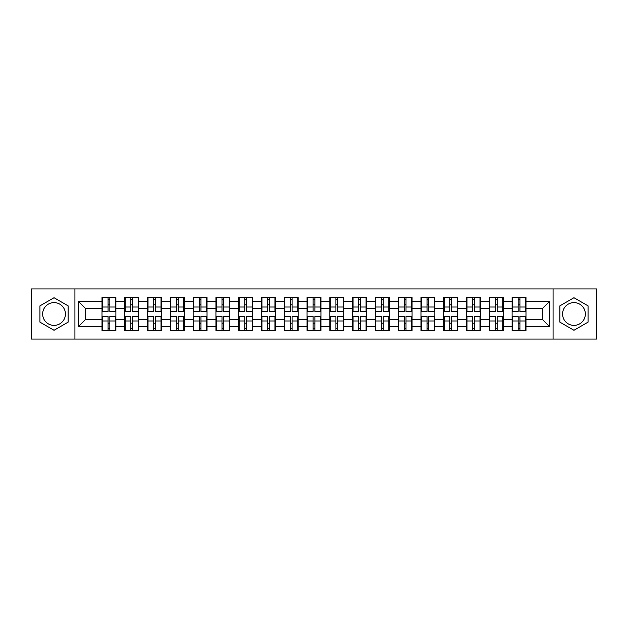 <?xml version="1.0" encoding="UTF-8"?>
<svg xmlns="http://www.w3.org/2000/svg" width="628" height="628" viewBox="0 0 628 628"><rect width="100%" height="100%" fill="white"/><g stroke="black" fill="none" stroke-linecap="round" stroke-linejoin="round"><path stroke-width="0.94" d="M573.961 302.61A11.39 11.39 0 0 0 562.57 314A11.39 11.39 0 0 0 573.961 325.39A11.39 11.39 0 0 0 585.351 314A11.39 11.39 0 0 0 573.961 302.61M54.039 325.39A11.39 11.39 0 0 1 42.649 314A11.39 11.39 0 0 1 54.039 302.61A11.39 11.39 0 0 1 65.43 314A11.39 11.39 0 0 1 54.039 325.39M553.08 339.049L596.6 339.049L596.6 288.951L553.08 288.951L553.08 339.049L74.92 339.049L74.92 288.951L31.4 288.951L31.4 339.049L74.92 339.049M525.989 323.271L525.55 323.271M512.55 323.271L512.11 323.271M512.11 304.729L512.55 304.729M525.55 304.729L525.989 304.729M525.989 302.829L525.55 302.829M512.55 302.829L512.11 302.829M512.11 325.171L512.55 325.171M525.55 325.171L525.989 325.171M503.201 323.271L502.769 323.271M489.769 323.271L489.33 323.271M489.33 304.729L489.769 304.729M502.769 304.729L503.201 304.729M503.201 302.829L502.769 302.829M489.769 302.829L489.33 302.829M489.33 325.171L489.769 325.171M502.769 325.171L503.201 325.171M480.42 323.271L479.98 323.271M466.981 323.271L466.549 323.271M466.549 304.729L466.981 304.729M479.98 304.729L480.42 304.729M480.42 302.829L479.98 302.829M466.981 302.829L466.549 302.829M466.549 325.171L466.981 325.171M479.98 325.171L480.42 325.171M457.639 323.271L457.2 323.271M444.2 323.271L443.76 323.271M443.76 304.729L444.2 304.729M457.2 304.729L457.639 304.729M457.639 302.829L457.2 302.829M444.2 302.829L443.76 302.829M443.76 325.171L444.2 325.171M457.2 325.171L457.639 325.171M434.851 323.271L434.419 323.271M421.419 323.271L420.98 323.271M420.98 304.729L421.419 304.729M434.419 304.729L434.851 304.729M434.851 302.829L434.419 302.829M421.419 302.829L420.98 302.829M420.98 325.171L421.419 325.171M434.419 325.171L434.851 325.171M412.07 323.271L411.63 323.271M398.631 323.271L398.199 323.271M398.199 304.729L398.631 304.729M411.63 304.729L412.07 304.729M412.07 302.829L411.63 302.829M398.631 302.829L398.199 302.829M398.199 325.171L398.631 325.171M411.63 325.171L412.07 325.171M389.289 323.271L388.85 323.271M375.85 323.271L375.411 323.271M375.411 304.729L375.85 304.729M388.85 304.729L389.289 304.729M389.289 302.829L388.85 302.829M375.85 302.829L375.411 302.829M375.411 325.171L375.85 325.171M388.85 325.171L389.289 325.171M366.501 323.271L366.069 323.271M353.069 323.271L352.63 323.271M352.63 304.729L353.069 304.729M366.069 304.729L366.501 304.729M366.501 302.829L366.069 302.829M353.069 302.829L352.63 302.829M352.63 325.171L353.069 325.171M366.069 325.171L366.501 325.171M343.72 323.271L343.281 323.271M330.281 323.271L329.849 323.271M329.849 304.729L330.281 304.729M343.281 304.729L343.72 304.729M343.72 302.829L343.281 302.829M330.281 302.829L329.849 302.829M329.849 325.171L330.281 325.171M343.281 325.171L343.72 325.171M320.939 323.271L320.5 323.271M307.5 323.271L307.061 323.271M307.061 304.729L307.5 304.729M320.5 304.729L320.939 304.729M320.939 302.829L320.5 302.829M307.5 302.829L307.061 302.829M307.061 325.171L307.5 325.171M320.5 325.171L320.939 325.171M298.151 323.271L297.719 323.271M284.719 323.271L284.28 323.271M284.28 304.729L284.719 304.729M297.719 304.729L298.151 304.729M298.151 302.829L297.719 302.829M284.719 302.829L284.28 302.829M284.28 325.171L284.719 325.171M297.719 325.171L298.151 325.171M275.37 323.271L274.931 323.271M261.931 323.271L261.499 323.271M261.499 304.729L261.931 304.729M274.931 304.729L275.37 304.729M275.37 302.829L274.931 302.829M261.931 302.829L261.499 302.829M261.499 325.171L261.931 325.171M274.931 325.171L275.37 325.171M252.589 323.271L252.15 323.271M239.15 323.271L238.711 323.271M238.711 304.729L239.15 304.729M252.15 304.729L252.589 304.729M252.589 302.829L252.15 302.829M239.15 302.829L238.711 302.829M238.711 325.171L239.15 325.171M252.15 325.171L252.589 325.171M229.801 323.271L229.369 323.271M216.37 323.271L215.93 323.271M215.93 304.729L216.37 304.729M229.369 304.729L229.801 304.729M229.801 302.829L229.369 302.829M216.37 302.829L215.93 302.829M215.93 325.171L216.37 325.171M229.369 325.171L229.801 325.171M207.02 323.271L206.581 323.271M193.581 323.271L193.149 323.271M193.149 304.729L193.581 304.729M206.581 304.729L207.02 304.729M207.02 302.829L206.581 302.829M193.581 302.829L193.149 302.829M193.149 325.171L193.581 325.171M206.581 325.171L207.02 325.171M184.239 323.271L183.8 323.271M170.8 323.271L170.361 323.271M170.361 304.729L170.8 304.729M183.8 304.729L184.239 304.729M184.239 302.829L183.8 302.829M170.8 302.829L170.361 302.829M170.361 325.171L170.8 325.171M183.8 325.171L184.239 325.171M161.451 323.271L161.019 323.271M148.02 323.271L147.58 323.271M147.58 304.729L148.02 304.729M161.019 304.729L161.451 304.729M161.451 302.829L161.019 302.829M148.02 302.829L147.58 302.829M147.58 325.171L148.02 325.171M161.019 325.171L161.451 325.171M138.67 323.271L138.231 323.271M125.231 323.271L124.799 323.271M124.799 304.729L125.231 304.729M138.231 304.729L138.67 304.729M138.67 302.829L138.231 302.829M125.231 302.829L124.799 302.829M124.799 325.171L125.231 325.171M138.231 325.171L138.67 325.171M553.08 288.951L74.92 288.951M542.419 319.401L542.419 308.599L525.989 308.599L525.989 319.401L542.419 319.401L549.72 326.709L549.72 301.291L525.989 301.291L525.989 297.499L512.11 297.499L512.11 308.599L503.201 308.599L503.201 319.401L512.11 319.401L512.11 308.599M549.72 326.709L525.989 326.709L525.989 330.501L512.11 330.501L512.11 326.709L503.201 326.709L503.201 330.501L489.33 330.501L489.33 326.709L480.42 326.709L480.42 330.501L466.549 330.501L466.549 326.709L457.639 326.709L457.639 330.501L443.76 330.501L443.76 326.709L434.851 326.709L434.851 330.501L420.98 330.501L420.98 326.709L412.07 326.709L412.07 330.501L398.199 330.501L398.199 326.709L389.289 326.709L389.289 330.501L375.411 330.501L375.411 326.709L366.501 326.709L366.501 330.501L352.63 330.501L352.63 326.709L343.72 326.709L343.72 330.501L329.849 330.501L329.849 326.709L320.939 326.709L320.939 330.501L307.061 330.501L307.061 326.709L298.151 326.709L298.151 330.501L284.28 330.501L284.28 326.709L275.37 326.709L275.37 330.501L261.499 330.501L261.499 326.709L252.589 326.709L252.589 330.501L238.711 330.501L238.711 326.709L229.801 326.709L229.801 330.501L215.93 330.501L215.93 326.709L207.02 326.709L207.02 330.501L193.149 330.501L193.149 326.709L184.239 326.709L184.239 330.501L170.361 330.501L170.361 326.709L161.451 326.709L161.451 330.501L147.58 330.501L147.58 326.709L138.67 326.709L138.67 330.501L124.799 330.501L124.799 326.709L115.89 326.709L115.89 330.501L102.011 330.501L102.011 326.709L78.28 326.709L78.28 301.291L102.011 301.291L102.011 308.599L85.581 308.599L85.581 319.401L102.011 319.401L102.011 308.599M512.11 301.291L503.201 301.291L503.201 297.499L489.33 297.499L489.33 301.291L480.42 301.291L480.42 297.499L466.549 297.499L466.549 301.291L457.639 301.291L457.639 297.499L443.76 297.499L443.76 301.291L434.851 301.291L434.851 297.499L420.98 297.499L420.98 301.291L412.07 301.291L412.07 297.499L398.199 297.499L398.199 301.291L389.289 301.291L389.289 297.499L375.411 297.499L375.411 301.291L366.501 301.291L366.501 297.499L352.63 297.499L352.63 301.291L343.72 301.291L343.72 297.499L329.849 297.499L329.849 301.291L320.939 301.291L320.939 297.499L307.061 297.499L307.061 301.291L298.151 301.291L298.151 297.499L284.28 297.499L284.28 301.291L275.37 301.291L275.37 297.499L261.499 297.499L261.499 301.291L252.589 301.291L252.589 297.499L238.711 297.499L238.711 301.291L229.801 301.291L229.801 297.499L215.93 297.499L215.93 301.291L207.02 301.291L207.02 297.499L193.149 297.499L193.149 301.291L184.239 301.291L184.239 297.499L170.361 297.499L170.361 301.291L161.451 301.291L161.451 297.499L147.58 297.499L147.58 301.291L138.67 301.291L138.67 297.499L124.799 297.499L124.799 301.291L115.89 301.291L115.89 297.499L102.011 297.499L102.011 301.291M512.11 319.401L512.11 326.709M503.201 319.401L503.201 326.709M503.201 301.291L503.201 308.599M480.42 319.401L489.33 319.401L489.33 308.599L480.42 308.599L480.42 326.709M489.33 319.401L489.33 326.709M489.33 301.291L489.33 308.599M480.42 301.291L480.42 308.599M457.639 319.401L466.549 319.401L466.549 308.599L457.639 308.599L457.639 326.709M466.549 319.401L466.549 326.709M466.549 301.291L466.549 308.599M457.639 301.291L457.639 308.599M434.851 319.401L443.76 319.401L443.76 308.599L434.851 308.599L434.851 326.709M443.76 319.401L443.76 326.709M443.76 301.291L443.76 308.599M434.851 301.291L434.851 308.599M412.07 319.401L420.98 319.401L420.98 308.599L412.07 308.599L412.07 326.709M420.98 319.401L420.98 326.709M420.98 301.291L420.98 308.599M412.07 301.291L412.07 308.599M389.289 319.401L398.199 319.401L398.199 308.599L389.289 308.599L389.289 326.709M398.199 319.401L398.199 326.709M398.199 301.291L398.199 308.599M389.289 301.291L389.289 308.599M366.501 319.401L375.411 319.401L375.411 308.599L366.501 308.599L366.501 326.709M375.411 319.401L375.411 326.709M375.411 301.291L375.411 308.599M366.501 301.291L366.501 308.599M343.72 319.401L352.63 319.401L352.63 308.599L343.72 308.599L343.72 326.709M352.63 319.401L352.63 326.709M352.63 301.291L352.63 308.599M343.72 301.291L343.72 308.599M320.939 319.401L329.849 319.401L329.849 308.599L320.939 308.599L320.939 326.709M329.849 319.401L329.849 326.709M329.849 301.291L329.849 308.599M320.939 301.291L320.939 308.599M298.151 319.401L307.061 319.401L307.061 308.599L298.151 308.599L298.151 326.709M307.061 319.401L307.061 326.709M307.061 301.291L307.061 308.599M298.151 301.291L298.151 308.599M275.37 319.401L284.28 319.401L284.28 308.599L275.37 308.599L275.37 326.709M284.28 319.401L284.28 326.709M284.28 301.291L284.28 308.599M275.37 301.291L275.37 308.599M252.589 319.401L261.499 319.401L261.499 308.599L252.589 308.599L252.589 326.709M261.499 319.401L261.499 326.709M261.499 301.291L261.499 308.599M252.589 301.291L252.589 308.599M229.801 319.401L238.711 319.401L238.711 308.599L229.801 308.599L229.801 326.709M238.711 319.401L238.711 326.709M238.711 301.291L238.711 308.599M229.801 301.291L229.801 308.599M207.02 319.401L215.93 319.401L215.93 308.599L207.02 308.599L207.02 326.709M215.93 319.401L215.93 326.709M215.93 301.291L215.93 308.599M207.02 301.291L207.02 308.599M184.239 319.401L193.149 319.401L193.149 308.599L184.239 308.599L184.239 326.709M193.149 319.401L193.149 326.709M193.149 301.291L193.149 308.599M184.239 301.291L184.239 308.599M161.451 319.401L170.361 319.401L170.361 308.599L161.451 308.599L161.451 326.709M170.361 319.401L170.361 326.709M170.361 301.291L170.361 308.599M161.451 301.291L161.451 308.599M138.67 319.401L147.58 319.401L147.58 308.599L138.67 308.599L138.67 326.709M147.58 319.401L147.58 326.709M147.58 301.291L147.58 308.599M138.67 301.291L138.67 308.599M115.89 319.401L124.799 319.401L124.799 308.599L115.89 308.599L115.89 326.709M124.799 319.401L124.799 326.709M124.799 301.291L124.799 308.599M115.89 301.291L115.89 308.599M115.89 323.271L115.45 323.271M102.45 323.271L102.011 323.271M102.011 304.729L102.45 304.729M115.45 304.729L115.89 304.729M115.89 302.829L115.45 302.829M102.45 302.829L102.011 302.829M102.011 325.171L102.45 325.171M115.45 325.171L115.89 325.171M102.011 319.401L102.011 326.709M85.581 319.401L78.28 326.709M78.28 301.291L85.581 308.599M525.989 319.401L525.989 326.709M525.989 301.291L525.989 308.599M549.72 301.291L542.419 308.599M54.039 297.727L39.941 305.86L39.941 322.14L54.039 330.273L68.13 322.14L68.13 305.86L54.039 297.727M559.87 322.14L573.961 330.273L588.059 322.14L588.059 305.86L573.961 297.727L559.87 305.86L559.87 322.14M115.45 297.499L115.45 311.519L109.829 311.519L109.829 297.499M108.071 297.499L108.071 311.519L102.45 311.519L102.45 297.499M108.071 299.399L109.829 299.399M109.829 304.8L108.071 304.8M102.45 330.501L102.45 316.481L108.071 316.481L108.071 330.501M109.829 330.501L109.829 316.481L115.45 316.481L115.45 330.501M109.829 328.601L108.071 328.601M108.071 323.2L109.829 323.2M138.231 297.499L138.231 311.519L132.61 311.519L132.61 297.499M130.859 297.499L130.859 311.519L125.231 311.519L125.231 297.499M130.859 299.399L132.61 299.399M132.61 304.8L130.859 304.8M161.019 297.499L161.019 311.519L155.391 311.519L155.391 297.499M153.64 297.499L153.64 311.519L148.02 311.519L148.02 297.499M153.64 299.399L155.391 299.399M155.391 304.8L153.64 304.8M183.8 297.499L183.8 311.519L178.179 311.519L178.179 297.499M176.421 297.499L176.421 311.519L170.8 311.519L170.8 297.499M176.421 299.399L178.179 299.399M178.179 304.8L176.421 304.8M206.581 297.499L206.581 311.519L200.96 311.519L200.96 297.499M199.209 297.499L199.209 311.519L193.581 311.519L193.581 297.499M199.209 299.399L200.96 299.399M200.96 304.8L199.209 304.8M229.369 297.499L229.369 311.519L223.741 311.519L223.741 297.499M221.99 297.499L221.99 311.519L216.37 311.519L216.37 297.499M221.99 299.399L223.741 299.399M223.741 304.8L221.99 304.8M125.231 330.501L125.231 316.481L130.859 316.481L130.859 330.501M132.61 330.501L132.61 316.481L138.231 316.481L138.231 330.501M132.61 328.601L130.859 328.601M130.859 323.2L132.61 323.2M148.02 330.501L148.02 316.481L153.64 316.481L153.64 330.501M155.391 330.501L155.391 316.481L161.019 316.481L161.019 330.501M155.391 328.601L153.64 328.601M153.64 323.2L155.391 323.2M170.8 330.501L170.8 316.481L176.421 316.481L176.421 330.501M178.179 330.501L178.179 316.481L183.8 316.481L183.8 330.501M178.179 328.601L176.421 328.601M176.421 323.2L178.179 323.2M193.581 330.501L193.581 316.481L199.209 316.481L199.209 330.501M200.96 330.501L200.96 316.481L206.581 316.481L206.581 330.501M200.96 328.601L199.209 328.601M199.209 323.2L200.96 323.2M216.37 330.501L216.37 316.481L221.99 316.481L221.99 330.501M223.741 330.501L223.741 316.481L229.369 316.481L229.369 330.501M223.741 328.601L221.99 328.601M221.99 323.2L223.741 323.2M252.15 297.499L252.15 311.519L246.529 311.519L246.529 297.499M244.771 297.499L244.771 311.519L239.15 311.519L239.15 297.499M244.771 299.399L246.529 299.399M246.529 304.8L244.771 304.8M239.15 330.501L239.15 316.481L244.771 316.481L244.771 330.501M246.529 330.501L246.529 316.481L252.15 316.481L252.15 330.501M246.529 328.601L244.771 328.601M244.771 323.2L246.529 323.2M274.931 297.499L274.931 311.519L269.31 311.519L269.31 297.499M267.559 297.499L267.559 311.519L261.931 311.519L261.931 297.499M267.559 299.399L269.31 299.399M269.31 304.8L267.559 304.8M261.931 330.501L261.931 316.481L267.559 316.481L267.559 330.501M269.31 330.501L269.31 316.481L274.931 316.481L274.931 330.501M269.31 328.601L267.559 328.601M267.559 323.2L269.31 323.2M297.719 297.499L297.719 311.519L292.091 311.519L292.091 297.499M290.34 297.499L290.34 311.519L284.719 311.519L284.719 297.499M290.34 299.399L292.091 299.399M292.091 304.8L290.34 304.8M284.719 330.501L284.719 316.481L290.34 316.481L290.34 330.501M292.091 330.501L292.091 316.481L297.719 316.481L297.719 330.501M292.091 328.601L290.34 328.601M290.34 323.2L292.091 323.2M320.5 297.499L320.5 311.519L314.879 311.519L314.879 297.499M313.121 297.499L313.121 311.519L307.5 311.519L307.5 297.499M313.121 299.399L314.879 299.399M314.879 304.8L313.121 304.8M307.5 330.501L307.5 316.481L313.121 316.481L313.121 330.501M314.879 330.501L314.879 316.481L320.5 316.481L320.5 330.501M314.879 328.601L313.121 328.601M313.121 323.2L314.879 323.2M343.281 297.499L343.281 311.519L337.66 311.519L337.66 297.499M335.909 297.499L335.909 311.519L330.281 311.519L330.281 297.499M335.909 299.399L337.66 299.399M337.66 304.8L335.909 304.8M330.281 330.501L330.281 316.481L335.909 316.481L335.909 330.501M337.66 330.501L337.66 316.481L343.281 316.481L343.281 330.501M337.66 328.601L335.909 328.601M335.909 323.2L337.66 323.2M366.069 297.499L366.069 311.519L360.441 311.519L360.441 297.499M358.69 297.499L358.69 311.519L353.069 311.519L353.069 297.499M358.69 299.399L360.441 299.399M360.441 304.8L358.69 304.8M353.069 330.501L353.069 316.481L358.69 316.481L358.69 330.501M360.441 330.501L360.441 316.481L366.069 316.481L366.069 330.501M360.441 328.601L358.69 328.601M358.69 323.2L360.441 323.2M388.85 297.499L388.85 311.519L383.229 311.519L383.229 297.499M381.471 297.499L381.471 311.519L375.85 311.519L375.85 297.499M381.471 299.399L383.229 299.399M383.229 304.8L381.471 304.8M375.85 330.501L375.85 316.481L381.471 316.481L381.471 330.501M383.229 330.501L383.229 316.481L388.85 316.481L388.85 330.501M383.229 328.601L381.471 328.601M381.471 323.2L383.229 323.2M411.63 297.499L411.63 311.519L406.01 311.519L406.01 297.499M404.259 297.499L404.259 311.519L398.631 311.519L398.631 297.499M404.259 299.399L406.01 299.399M406.01 304.8L404.259 304.8M398.631 330.501L398.631 316.481L404.259 316.481L404.259 330.501M406.01 330.501L406.01 316.481L411.63 316.481L411.63 330.501M406.01 328.601L404.259 328.601M404.259 323.2L406.01 323.2M434.419 297.499L434.419 311.519L428.791 311.519L428.791 297.499M427.04 297.499L427.04 311.519L421.419 311.519L421.419 297.499M427.04 299.399L428.791 299.399M428.791 304.8L427.04 304.8M421.419 330.501L421.419 316.481L427.04 316.481L427.04 330.501M428.791 330.501L428.791 316.481L434.419 316.481L434.419 330.501M428.791 328.601L427.04 328.601M427.04 323.2L428.791 323.2M457.2 297.499L457.2 311.519L451.579 311.519L451.579 297.499M449.821 297.499L449.821 311.519L444.2 311.519L444.2 297.499M449.821 299.399L451.579 299.399M451.579 304.8L449.821 304.8M444.2 330.501L444.2 316.481L449.821 316.481L449.821 330.501M451.579 330.501L451.579 316.481L457.2 316.481L457.2 330.501M451.579 328.601L449.821 328.601M449.821 323.2L451.579 323.2M479.98 297.499L479.98 311.519L474.36 311.519L474.36 297.499M472.609 297.499L472.609 311.519L466.981 311.519L466.981 297.499M472.609 299.399L474.36 299.399M474.36 304.8L472.609 304.8M466.981 330.501L466.981 316.481L472.609 316.481L472.609 330.501M474.36 330.501L474.36 316.481L479.98 316.481L479.98 330.501M474.36 328.601L472.609 328.601M472.609 323.2L474.36 323.2M502.769 297.499L502.769 311.519L497.14 311.519L497.14 297.499M495.39 297.499L495.39 311.519L489.769 311.519L489.769 297.499M495.39 299.399L497.14 299.399M497.14 304.8L495.39 304.8M489.769 330.501L489.769 316.481L495.39 316.481L495.39 330.501M497.14 330.501L497.14 316.481L502.769 316.481L502.769 330.501M497.14 328.601L495.39 328.601M495.39 323.2L497.14 323.2M525.55 297.499L525.55 311.519L519.929 311.519L519.929 297.499M518.171 297.499L518.171 311.519L512.55 311.519L512.55 297.499M518.171 299.399L519.929 299.399M519.929 304.8L518.171 304.8M512.55 330.501L512.55 316.481L518.171 316.481L518.171 330.501M519.929 330.501L519.929 316.481L525.55 316.481L525.55 330.501M519.929 328.601L518.171 328.601M518.171 323.2L519.929 323.2M108.071 307.014L102.45 307.014M108.071 311.331L102.45 311.331M115.45 307.014L109.829 307.014M115.45 311.331L109.829 311.331M109.829 320.986L115.45 320.986M109.829 316.669L115.45 316.669M102.45 320.986L108.071 320.986M102.45 316.669L108.071 316.669M130.859 307.014L125.231 307.014M130.859 311.331L125.231 311.331M138.231 307.014L132.61 307.014M138.231 311.331L132.61 311.331M153.64 307.014L148.02 307.014M153.64 311.331L148.02 311.331M161.019 307.014L155.391 307.014M161.019 311.331L155.391 311.331M176.421 307.014L170.8 307.014M176.421 311.331L170.8 311.331M183.8 307.014L178.179 307.014M183.8 311.331L178.179 311.331M199.209 307.014L193.581 307.014M199.209 311.331L193.581 311.331M206.581 307.014L200.96 307.014M206.581 311.331L200.96 311.331M221.99 307.014L216.37 307.014M221.99 311.331L216.37 311.331M229.369 307.014L223.741 307.014M229.369 311.331L223.741 311.331M132.61 320.986L138.231 320.986M132.61 316.669L138.231 316.669M125.231 320.986L130.859 320.986M125.231 316.669L130.859 316.669M155.391 320.986L161.019 320.986M155.391 316.669L161.019 316.669M148.02 320.986L153.64 320.986M148.02 316.669L153.64 316.669M178.179 320.986L183.8 320.986M178.179 316.669L183.8 316.669M170.8 320.986L176.421 320.986M170.8 316.669L176.421 316.669M200.96 320.986L206.581 320.986M200.96 316.669L206.581 316.669M193.581 320.986L199.209 320.986M193.581 316.669L199.209 316.669M223.741 320.986L229.369 320.986M223.741 316.669L229.369 316.669M216.37 320.986L221.99 320.986M216.37 316.669L221.99 316.669M244.771 307.014L239.15 307.014M244.771 311.331L239.15 311.331M252.15 307.014L246.529 307.014M252.15 311.331L246.529 311.331M246.529 320.986L252.15 320.986M246.529 316.669L252.15 316.669M239.15 320.986L244.771 320.986M239.15 316.669L244.771 316.669M267.559 307.014L261.931 307.014M267.559 311.331L261.931 311.331M274.931 307.014L269.31 307.014M274.931 311.331L269.31 311.331M269.31 320.986L274.931 320.986M269.31 316.669L274.931 316.669M261.931 320.986L267.559 320.986M261.931 316.669L267.559 316.669M290.34 307.014L284.719 307.014M290.34 311.331L284.719 311.331M297.719 307.014L292.091 307.014M297.719 311.331L292.091 311.331M292.091 320.986L297.719 320.986M292.091 316.669L297.719 316.669M284.719 320.986L290.34 320.986M284.719 316.669L290.34 316.669M313.121 307.014L307.5 307.014M313.121 311.331L307.5 311.331M320.5 307.014L314.879 307.014M320.5 311.331L314.879 311.331M314.879 320.986L320.5 320.986M314.879 316.669L320.5 316.669M307.5 320.986L313.121 320.986M307.5 316.669L313.121 316.669M335.909 307.014L330.281 307.014M335.909 311.331L330.281 311.331M343.281 307.014L337.66 307.014M343.281 311.331L337.66 311.331M337.66 320.986L343.281 320.986M337.66 316.669L343.281 316.669M330.281 320.986L335.909 320.986M330.281 316.669L335.909 316.669M358.69 307.014L353.069 307.014M358.69 311.331L353.069 311.331M366.069 307.014L360.441 307.014M366.069 311.331L360.441 311.331M360.441 320.986L366.069 320.986M360.441 316.669L366.069 316.669M353.069 320.986L358.69 320.986M353.069 316.669L358.69 316.669M381.471 307.014L375.85 307.014M381.471 311.331L375.85 311.331M388.85 307.014L383.229 307.014M388.85 311.331L383.229 311.331M383.229 320.986L388.85 320.986M383.229 316.669L388.85 316.669M375.85 320.986L381.471 320.986M375.85 316.669L381.471 316.669M404.259 307.014L398.631 307.014M404.259 311.331L398.631 311.331M411.63 307.014L406.01 307.014M411.63 311.331L406.01 311.331M406.01 320.986L411.63 320.986M406.01 316.669L411.63 316.669M398.631 320.986L404.259 320.986M398.631 316.669L404.259 316.669M427.04 307.014L421.419 307.014M427.04 311.331L421.419 311.331M434.419 307.014L428.791 307.014M434.419 311.331L428.791 311.331M428.791 320.986L434.419 320.986M428.791 316.669L434.419 316.669M421.419 320.986L427.04 320.986M421.419 316.669L427.04 316.669M449.821 307.014L444.2 307.014M449.821 311.331L444.2 311.331M457.2 307.014L451.579 307.014M457.2 311.331L451.579 311.331M451.579 320.986L457.2 320.986M451.579 316.669L457.2 316.669M444.2 320.986L449.821 320.986M444.2 316.669L449.821 316.669M472.609 307.014L466.981 307.014M472.609 311.331L466.981 311.331M479.98 307.014L474.36 307.014M479.98 311.331L474.36 311.331M474.36 320.986L479.98 320.986M474.36 316.669L479.98 316.669M466.981 320.986L472.609 320.986M466.981 316.669L472.609 316.669M495.39 307.014L489.769 307.014M495.39 311.331L489.769 311.331M502.769 307.014L497.14 307.014M502.769 311.331L497.14 311.331M497.14 320.986L502.769 320.986M497.14 316.669L502.769 316.669M489.769 320.986L495.39 320.986M489.769 316.669L495.39 316.669M518.171 307.014L512.55 307.014M518.171 311.331L512.55 311.331M525.55 307.014L519.929 307.014M525.55 311.331L519.929 311.331M519.929 320.986L525.55 320.986M519.929 316.669L525.55 316.669M512.55 320.986L518.171 320.986M512.55 316.669L518.171 316.669"/></g></svg>

